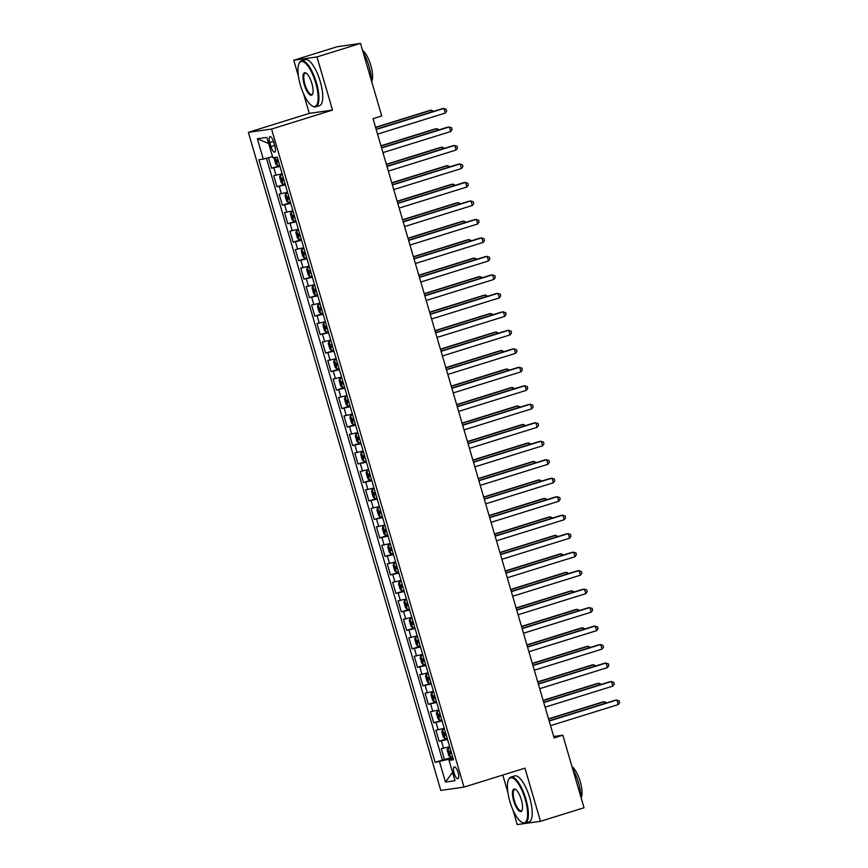<?xml version="1.0" encoding="UTF-8"?>
<svg xmlns="http://www.w3.org/2000/svg" width="868" height="868" viewBox="0 0 868 868"><rect width="100%" height="100%" fill="white"/><g stroke="black" fill="none" stroke-linecap="round" stroke-linejoin="round"><path stroke-width="1.3" d="M458.12 772.553A6.174 2.007 -107.3 0 0 454.279 766.943A6.174 2.007 -107.3 0 0 454.105 773.128A6.174 2.007 -107.3 0 0 457.946 778.726A6.174 2.007 -107.3 0 0 458.12 772.553M502.778 775.059L507.878 792.495M513.01 810.061L517.263 824.6L540.493 821.302L584.034 807.761L562.811 735.207L553.697 736.498M248.346 132.348L440.781 790.412L464.011 787.113L271.575 129.05L248.346 132.348L309.29 113.382L332.52 110.084L316.983 56.941L293.753 60.239L298.418 76.2M303.55 93.755L309.29 113.382M293.753 60.239L337.283 46.698L360.513 43.4L316.983 56.941M268.483 157.716L271.565 168.24L279.746 165.701M282.111 173.795L273.724 175.64L276.968 186.728L285.149 184.179M287.525 192.284L279.138 194.117L282.371 205.217L290.552 202.667M292.928 210.761L284.541 212.606L287.785 223.694L295.966 221.156M298.332 229.25L289.945 231.094L293.189 242.183L301.37 239.633M303.735 247.738L295.348 249.572L298.592 260.671L306.773 258.122M309.138 266.216L300.751 268.06L303.995 279.149L312.176 276.61M314.541 284.704L306.165 286.548L309.399 297.637L317.579 295.087M319.956 303.192L311.569 305.037L314.813 316.126L322.994 313.576M325.359 321.681L316.972 323.514L320.216 334.603L328.397 332.064M330.762 340.158L322.375 342.003L325.619 353.092L333.8 350.553M336.166 358.647L327.779 360.491L331.023 371.58L339.204 369.03M341.569 377.135L333.182 378.969L336.426 390.068L344.607 387.519M346.983 395.613L338.596 397.457L341.84 408.546L350.021 406.007M352.386 414.101L343.999 415.946L347.243 427.034L355.424 424.485M357.79 432.589L349.403 434.423L352.647 445.523L360.828 442.973M363.193 451.067L354.806 452.912L358.05 464L366.231 461.461M368.596 469.555L360.209 471.4L363.453 482.489L371.634 479.939M374.01 488.044L365.623 489.888L368.867 500.977L377.048 498.427M379.414 506.532L371.027 508.366L374.271 519.455L382.452 516.916M384.817 525.01L376.43 526.854L379.674 537.943L387.855 535.404M390.22 543.498L381.833 545.343L385.077 556.431L393.258 553.882M395.624 561.987L387.236 563.82L390.481 574.92L398.662 572.37M401.038 580.464L392.651 582.309L395.895 593.397L404.076 590.858M406.441 598.953L398.054 600.797L401.298 611.886L409.479 609.336M411.844 617.441L403.457 619.275L406.701 630.374L414.882 627.824M417.248 635.918L408.861 637.763L412.105 648.852L420.286 646.313M422.651 654.407L414.264 656.251L417.508 667.34L425.689 664.79M428.065 672.895L419.678 674.74L422.922 685.828L431.103 683.279M433.468 691.373L425.081 693.217L428.325 704.306L436.506 701.767M438.872 709.861L430.485 711.706L433.729 722.794L441.91 720.256M444.275 728.35L435.888 730.194L439.132 741.283L447.313 738.733M360.513 43.4L381.736 115.954L373.023 118.666L554.11 737.919L562.811 735.207M269.785 142.591L270.968 146.649A5.978 1.942 -107.3 0 0 274.7 152.084A5.978 1.942 -107.3 0 0 274.863 146.095L273.68 142.037A5.978 1.942 -107.3 0 0 269.959 136.602A5.978 1.942 -107.3 0 0 269.785 142.591L273.485 141.43M453.15 758.697L449.06 760.357L453.454 759.739L277.239 157.119L272.845 157.748L266.899 137.415L257.351 138.772L263.297 159.104L258.903 159.723L435.118 762.343L448.995 759.196L449.309 760.26M449.06 760.357L455.006 780.69L445.468 782.046L439.523 761.713M279.952 166.396L271.565 168.24M266.454 158.258L442.43 760.064L452.716 757.221M449.678 746.838L441.291 748.672L444.535 759.771M447.519 739.438L439.132 741.283M442.116 720.95L433.729 722.794M436.712 702.472L428.325 704.306M431.309 683.984L422.922 685.828M425.895 665.496L417.508 667.34M420.492 647.018L412.105 648.852M415.088 628.53L406.701 630.374M409.685 610.041L401.298 611.886M404.282 591.564L395.895 593.397M398.868 573.075L390.481 574.92M393.464 554.587L385.077 556.431M388.061 536.099L379.674 537.943M382.658 517.621L374.271 519.455M377.254 499.133L368.867 500.977M371.84 480.644L363.453 482.489M366.437 462.167L358.05 464M361.034 443.678L352.647 445.523M355.63 425.19L347.243 427.034M350.227 406.712L341.84 408.546M344.813 388.224L336.426 390.068M339.41 369.735L331.023 371.58M334.006 351.247L325.619 353.092M328.603 332.769L320.216 334.603M323.2 314.281L314.813 316.126M317.786 295.793L309.399 297.637M312.382 277.315L303.995 279.149M306.979 258.827L298.592 260.671M301.576 240.338L293.189 242.183M296.172 221.861L287.785 223.694M290.758 203.372L282.371 205.217M285.355 184.884L276.968 186.728M540.493 821.302L524.956 768.158L464.011 787.113M332.52 110.084L271.575 129.05M452.933 757.97L448.995 759.196M272.519 156.641L263.297 159.104M442.43 760.064L435.118 762.343M268.679 143.502L257.351 138.772M445.468 782.046L452.586 772.401M376.191 129.506L443.939 108.435L445.295 113.057L377.547 134.128M376.126 129.267L442.365 108.663L446.141 109.184L446.673 111.028L445.295 113.057M274.613 157.499L274.212 158.616L275.84 164.161L277.63 165.831L279.648 165.376M431.884 111.918L431.385 110.214L429.812 110.442L375.551 127.314M277.977 159.636L276.61 159.972L277.293 162.186L278.628 161.86M433.696 111.354L431.385 110.214L375.627 127.563M315.702 82.894A23.523 7.649 -107.3 0 0 298.972 63.668A23.523 7.649 -107.3 0 0 300.382 85.064A23.523 7.649 -107.3 0 0 312.089 105.853A23.523 7.649 -107.3 0 0 315.702 82.894M298.972 63.668L299.265 62.995A24.109 7.834 72.7 0 1 301.402 60.793A24.109 7.834 72.7 0 1 316.408 82.699A24.109 7.834 72.7 0 1 315.724 106.829A24.109 7.834 72.7 0 1 312.719 106.232L312.089 105.853M311.872 83.437A11.761 3.819 72.7 0 1 312.578 94.135A11.761 3.819 72.7 0 1 304.212 84.522A11.761 3.819 72.7 0 1 306.013 73.042A11.761 3.819 72.7 0 1 311.872 83.437M306.339 73.248A11.186 3.635 -107.3 0 0 305.243 73.129A11.186 3.635 -107.3 0 0 304.918 84.326A11.186 3.635 -107.3 0 0 311.883 94.493A11.186 3.635 -107.3 0 0 312.719 93.777M363.084 52.199A24.109 7.834 72.7 0 1 368.998 66.337A24.109 7.834 72.7 0 1 371.493 80.963M362.542 50.311A17.36 5.642 72.7 0 1 370.81 65.404A17.36 5.642 72.7 0 1 371.667 81.549M301.402 60.793L305.232 59.61A24.109 7.834 72.7 0 1 320.238 81.505A24.109 7.834 72.7 0 1 319.554 105.636L315.724 106.829M525.162 799.189A23.523 7.649 -107.3 0 0 508.431 779.963A23.523 7.649 -107.3 0 0 509.841 801.359A23.523 7.649 -107.3 0 0 521.559 822.148A23.523 7.649 -107.3 0 0 525.162 799.189M508.431 779.963L508.724 779.301A24.109 7.834 72.7 0 1 510.861 777.099A24.109 7.834 72.7 0 1 525.878 798.994A24.109 7.834 72.7 0 1 525.183 823.124A24.109 7.834 72.7 0 1 522.178 822.528L521.559 822.148M521.332 799.732A11.761 3.819 72.7 0 1 522.037 810.43A11.761 3.819 72.7 0 1 513.672 800.817A11.761 3.819 72.7 0 1 515.473 789.337A11.761 3.819 72.7 0 1 521.332 799.732M515.798 789.555A11.186 3.635 -107.3 0 0 514.702 789.435A11.186 3.635 -107.3 0 0 514.388 800.632A11.186 3.635 -107.3 0 0 521.342 810.788A11.186 3.635 -107.3 0 0 522.178 810.072M572.555 768.505A24.109 7.834 72.7 0 1 578.457 782.643A24.109 7.834 72.7 0 1 580.963 797.258M572.001 766.618A17.36 5.642 72.7 0 1 580.269 781.71A17.36 5.642 72.7 0 1 581.126 797.844M510.861 777.099L514.691 775.905A24.109 7.834 72.7 0 1 529.708 797.811A24.109 7.834 72.7 0 1 529.013 821.942L525.183 823.124M381.605 147.994L449.342 126.923L450.698 131.545L382.951 152.616M381.529 147.755L447.779 127.14L451.544 127.672L452.087 129.516L450.698 131.545M387.009 166.482L454.745 145.401L456.101 150.023L388.354 171.104M386.933 166.233L453.183 145.629L456.948 146.149L457.49 148.005L456.101 150.023M392.412 184.971L460.159 163.889L461.505 168.511L393.768 189.582M392.347 184.721L458.586 164.117L462.351 164.638L462.894 166.493L461.505 168.511M397.815 203.448L465.563 182.378L466.908 187L399.171 208.07M397.75 203.21L463.989 182.595L467.754 183.126L468.297 184.971L466.908 187M282.306 174.457L280.342 175.076L279.626 177.094L281.243 182.649L283.044 184.309L285.051 183.853M280.342 175.076L282.35 174.609M437.288 130.406L436.788 128.703L435.215 128.92L380.965 145.802M283.38 178.124L282.046 178.45L282.697 180.663L284.031 180.349M439.099 129.842L436.788 128.703L381.03 146.052M287.709 192.946L285.746 193.553L285.029 195.582L286.646 201.126L288.447 202.797L290.465 202.342M285.746 193.553L287.764 193.097M442.691 148.895L442.192 147.191L440.618 147.408L386.369 164.291M288.784 196.613L287.46 196.938L288.1 199.152L289.435 198.826M444.503 148.33L442.192 147.191L386.434 164.529M293.124 211.423L291.149 212.042L290.433 214.071L292.049 219.615L293.851 221.286L295.869 220.83M291.149 212.042L293.167 211.586M448.094 167.372L447.595 165.669L446.033 165.897L391.772 182.779M294.187 215.101L292.82 215.427L293.514 217.64L294.838 217.315M449.906 166.808L447.595 165.669L391.848 183.018M298.527 229.911L296.552 230.53L295.836 232.548L297.464 238.103L299.254 239.774L301.272 239.308M296.552 230.53L298.57 230.074M453.497 185.861L452.998 184.157L451.436 184.385L397.175 201.257M299.601 233.579L298.266 233.904L298.918 236.129L300.241 235.803M455.32 185.296L452.998 184.157L397.251 201.506M403.219 221.937L470.966 200.866L472.322 205.477L404.575 226.559M403.153 221.687L469.393 201.083L473.168 201.615L473.7 203.459L472.322 205.477M303.93 248.4L301.956 249.007L301.239 251.036L302.867 256.581L304.657 258.252L306.675 257.796M301.956 249.007L303.974 248.552M458.912 204.349L458.412 202.645L456.839 202.862L402.578 219.745M305.004 252.067L303.67 252.393L304.321 254.606L305.655 254.281M460.724 203.785L458.412 202.645L402.654 219.984M408.633 240.425L476.369 219.344L477.726 223.966L409.978 245.047M408.557 240.176L474.807 219.571L478.572 220.092L479.114 221.948L477.726 223.966M309.334 266.888L307.37 267.496L306.654 269.525L308.27 275.069L310.071 276.74L312.079 276.284M307.37 267.496L309.377 267.04M464.315 222.837L463.816 221.123L462.243 221.351L407.993 238.233M310.408 270.556L309.041 270.881L309.724 273.094L311.059 272.769M466.127 222.262L463.816 221.123L408.058 238.472M414.036 258.903L481.773 237.832L483.129 242.454L415.381 263.525M413.96 258.664L480.21 238.049L483.975 238.581L484.518 240.425L483.129 242.454M314.737 285.366L312.773 285.984L312.057 288.013L313.673 293.558L315.475 295.228L317.493 294.773M315.431 295.185L312.751 286.028L314.791 285.529M469.718 241.315L469.219 239.611L467.646 239.839L413.396 256.711M315.811 289.033L314.487 289.359L315.127 291.583L316.462 291.257M471.53 240.751L469.219 239.611L413.461 256.961M419.439 277.391L487.187 256.32L488.532 260.942L420.796 282.013M419.363 277.152L485.613 256.537L489.378 257.069L489.921 258.914L488.532 260.942M320.151 303.854L318.176 304.462L317.46 306.491L319.077 312.035L320.878 313.706L322.896 313.25M318.176 304.462L320.194 304.006M475.121 259.803L474.622 258.1L473.06 258.317L418.799 275.199M321.214 307.522L319.891 307.847L320.542 310.06L321.865 309.746M476.933 259.239L474.622 258.1L418.875 275.449M424.843 295.879L492.59 274.798L493.935 279.42L426.199 300.502M424.777 295.63L491.017 275.026L494.782 275.547L495.324 277.402L493.935 279.42M325.554 322.343L323.58 322.95L322.863 324.979L324.491 330.524L326.238 332.151L328.299 331.739M323.58 322.95L325.598 322.495M480.525 278.292L480.026 276.588L478.463 276.805L424.202 293.688M326.238 332.151L323.558 323.004M326.628 326.01L325.261 326.335L325.945 328.549L327.269 328.223M482.348 277.727L480.026 276.588L424.278 293.926M430.246 314.357L497.993 293.286L499.35 297.908L431.602 318.979M430.181 314.118L496.42 293.514L500.196 294.035L500.727 295.879L499.35 297.908M330.958 340.82L328.983 341.439L328.267 343.468L329.894 349.012L331.684 350.683L333.703 350.227M328.983 341.439L331.001 340.983M485.939 296.769L485.44 295.066L483.867 295.294L429.606 312.165M332.032 344.488L330.697 344.813L331.348 347.037L332.683 346.712M487.751 296.205L485.44 295.066L429.682 312.415M435.66 332.845L503.397 311.775L504.753 316.397L437.005 337.468M435.584 332.607L501.834 311.992L505.599 312.523L506.142 314.368L504.753 316.397M336.361 359.309L334.397 359.927L333.681 361.945L335.298 367.489L337.099 369.16L339.106 368.705M337.044 369.128L334.375 359.97L336.404 359.461M491.342 315.258L490.843 313.554L489.27 313.771L435.02 330.654M337.435 362.976L336.068 363.312L336.751 365.515L338.086 365.2M493.154 314.693L490.843 313.554L435.085 330.903M441.063 351.334L508.8 330.252L510.156 334.874L442.409 355.956M440.987 351.084L507.238 330.48L511.002 331.001L511.545 332.856L510.156 334.874M341.764 377.797L339.8 378.405L339.084 380.434L340.701 385.978L342.502 387.649L344.52 387.193M339.8 378.405L341.818 377.949M496.746 333.746L496.246 332.043L494.673 332.26L440.423 349.142M342.838 381.464L341.515 381.79L342.155 384.003L343.489 383.678M498.558 333.182L496.246 332.043L440.488 349.381M347.178 396.275L345.204 396.893L344.488 398.922L346.104 404.466L347.905 406.137L349.923 405.681M345.204 396.893L347.222 396.437M502.149 352.224L501.65 350.52L500.087 350.748L445.826 367.631M348.242 399.953L346.918 400.267L347.569 402.492L348.893 402.166M503.961 351.659L501.65 350.52L445.902 367.869M352.582 414.763L350.607 415.381L349.891 417.399L351.518 422.955L353.309 424.626L355.327 424.159M350.607 415.381L352.625 414.926M507.552 370.712L507.053 369.009L505.491 369.236L451.23 386.108M353.656 418.43L352.289 418.767L352.972 420.98L354.296 420.654M509.375 370.148L507.053 369.009L451.306 386.358M446.467 369.811L514.214 348.741L515.559 353.363L447.823 374.434M446.391 369.573L512.641 348.969L516.406 349.489L516.948 351.345L515.559 353.363M451.87 388.3L519.617 367.229L520.963 371.851L453.226 392.922M451.805 388.061L518.044 367.446L521.809 367.978L522.352 369.822L520.963 371.851M457.273 406.788L525.021 385.717L526.377 390.329L458.629 411.41M457.208 406.539L523.447 385.934L527.223 386.466L527.755 388.311L526.377 390.329M357.985 433.251L356.01 433.859L355.294 435.888L356.922 441.432L358.712 443.103L360.73 442.647M356.01 433.859L358.028 433.403M512.966 389.2L512.467 387.497L510.894 387.714L456.633 404.596M359.059 436.919L357.724 437.244L358.375 439.458L359.71 439.132M514.778 388.636L512.467 387.497L456.709 404.835M462.687 425.277L530.424 404.195L531.78 408.817L464.033 429.899M462.611 425.027L528.862 404.423L532.626 404.944L533.169 406.799L531.78 408.817M363.388 451.74L361.424 452.347L360.708 454.376L362.325 459.921L364.126 461.592L366.133 461.136M361.424 452.347L363.432 451.892M518.37 407.689L517.87 405.974L516.297 406.202L462.047 423.085M364.462 455.407L363.128 455.722L363.779 457.946L365.113 457.62M520.182 407.114L517.87 405.974L462.112 423.324M468.091 443.754L535.827 422.683L537.183 427.306L469.436 448.376M468.015 443.515L534.265 422.9L538.03 423.432L538.572 425.277L537.183 427.306M368.791 470.217L366.828 470.836L366.112 472.865L367.728 478.409L369.529 480.08L371.547 479.624M366.828 470.836L368.846 470.38M523.773 426.166L523.274 424.463L521.701 424.691L467.451 441.562M369.866 473.885L368.499 474.221L369.182 476.434L370.517 476.109M525.585 425.602L523.274 424.463L467.516 441.812M473.494 462.243L541.241 441.172L542.587 445.794L474.85 466.865M473.418 462.004L539.668 441.389L543.433 441.921L543.976 443.765L542.587 445.794M374.206 488.706L372.231 489.313L371.515 491.342L373.131 496.887L374.933 498.558L376.951 498.102M372.231 489.313L374.249 488.858M529.176 444.655L528.677 442.951L527.115 443.168L472.854 460.051M375.269 492.373L373.945 492.699L374.596 494.912L375.92 494.597M530.988 444.091L528.677 442.951L472.93 460.3M478.897 480.731L546.645 459.649L547.99 464.271L480.254 485.353M478.832 480.481L545.071 459.877L548.836 460.398L549.379 462.253L547.99 464.271M379.609 507.194L377.634 507.802L376.918 509.831L378.546 515.375L380.336 517.046L382.354 516.59M377.634 507.802L379.652 507.346M534.579 463.143L534.08 461.44L532.518 461.657L478.257 478.539M380.683 510.861L379.349 511.187L380 513.4L381.323 513.075M536.402 462.579L534.08 461.44L478.333 478.778M484.301 499.209L552.048 478.138L553.404 482.76L485.657 503.831M484.236 498.97L550.475 478.366L554.251 478.886L554.782 480.731L553.404 482.76M385.012 525.672L383.038 526.29L382.321 528.319L383.949 533.863L385.739 535.534L387.757 535.079M383.038 526.29L385.056 525.834M539.994 481.621L539.495 479.917L537.921 480.145L483.66 497.017M386.086 529.339L384.752 529.664L385.403 531.889L386.737 531.563M541.806 481.056L539.495 479.917L483.736 497.266M489.715 517.697L557.451 496.626L558.808 501.248L491.06 522.319M489.639 517.458L555.878 496.843L559.654 497.375L560.196 499.219L558.808 501.248M390.416 544.16L388.452 544.779L387.736 546.797L389.352 552.341L391.153 554.012L393.161 553.556M388.452 544.779L390.459 544.312M545.397 500.109L544.898 498.406L543.325 498.623L489.075 515.505M391.49 547.827L390.155 548.153L390.806 550.366L392.141 550.052M547.209 499.545L544.898 498.406L489.14 515.755M495.118 536.185L562.855 515.104L564.211 519.726L496.463 540.807M495.042 535.936L561.292 515.332L565.057 515.852L565.6 517.708L564.211 519.726M395.819 562.648L393.855 563.256L393.139 565.285L394.756 570.829L396.557 572.5L398.575 572.045M393.855 563.256L395.873 562.8M550.8 518.597L550.301 516.894L548.728 517.111L494.478 533.994M396.893 566.316L395.569 566.641L396.209 568.855L397.544 568.529M552.612 518.033L550.301 516.894L494.543 534.232M500.521 554.663L568.269 533.592L569.614 538.214L501.878 559.285M500.445 554.424L566.695 533.82L570.46 534.341L571.003 536.196L569.614 538.214M505.925 573.151L573.672 552.081L575.017 556.703L507.281 577.773M505.86 572.913L572.099 552.298L575.864 552.829L576.406 554.674L575.017 556.703M511.328 591.64L579.075 570.569L580.432 575.18L512.684 596.262M511.263 591.39L577.502 570.786L581.278 571.318L581.81 573.162L580.432 575.18M401.233 581.126L399.258 581.744L398.542 583.773L400.159 589.318L401.96 590.989L403.978 590.533M399.258 581.744L401.276 581.289M556.204 537.075L555.704 535.372L554.142 535.599L499.881 552.482M402.296 584.804L400.973 585.119L401.624 587.343L402.947 587.018M558.015 536.511L555.704 535.372L499.957 552.721M406.636 599.614L404.662 600.233L403.945 602.251L405.573 607.806L407.363 609.477L409.381 609.01M404.662 600.233L406.68 599.777M561.607 555.563L561.108 553.86L559.545 554.088L505.284 570.96M407.71 603.282L406.376 603.607L407.027 605.821L408.351 605.506M563.43 554.999L561.108 553.86L505.36 571.209M412.04 618.103L410.065 618.71L409.349 620.739L410.976 626.284L412.767 627.955L414.785 627.499M410.065 618.71L412.083 618.255M567.021 574.052L566.522 572.348L564.949 572.565L510.688 589.448M413.114 621.77L411.747 622.106L412.43 624.309L413.765 623.984M568.833 573.488L566.522 572.348L510.764 589.687M516.742 610.128L584.479 589.046L585.835 593.669L518.087 614.75M516.666 609.879L582.905 589.274L586.681 589.795L587.224 591.65L585.835 593.669M417.443 636.591L415.468 637.199L414.763 639.228L416.38 644.772L418.181 646.443L420.188 645.987M415.468 637.199L417.486 636.743M572.424 592.529L571.925 590.826L570.352 591.054L516.102 607.936M418.517 640.259L417.183 640.573L417.834 642.797L419.168 642.472M574.236 591.965L571.925 590.826L516.167 608.175M522.145 628.606L589.882 607.535L591.238 612.157L523.491 633.228M522.069 628.367L588.32 607.752L592.085 608.284L592.627 610.128L591.238 612.157M422.846 655.069L420.882 655.687L420.166 657.716L421.783 663.26L423.584 664.931L425.602 664.476M420.882 655.687L422.9 655.231M577.828 611.018L577.328 609.314L575.755 609.542L521.505 626.414M423.92 658.736L422.597 659.062L423.237 661.286L424.571 660.96M579.64 610.454L577.328 609.314L521.57 626.663M527.549 647.094L595.296 626.023L596.641 630.645L528.905 651.716M527.473 646.855L593.723 626.24L597.488 626.772L598.03 628.616L596.641 630.645M428.249 673.557L426.286 674.165L425.57 676.194L427.186 681.738L428.987 683.409L431.005 682.953M426.286 674.165L428.304 673.709M583.231 629.506L582.732 627.803L581.169 628.02L526.909 644.902M429.324 677.224L428 677.55L428.64 679.763L429.975 679.449M585.043 628.942L582.732 627.803L526.985 645.152M532.952 665.582L600.699 644.501L602.045 649.123L534.308 670.205M532.887 665.333L599.126 644.729L602.891 645.25L603.434 647.105L602.045 649.123M433.664 692.046L431.689 692.653L430.973 694.682L432.6 700.226L434.391 701.897L436.409 701.442M431.689 692.653L433.707 692.197M588.634 647.995L588.135 646.291L586.573 646.508L532.312 663.391M434.738 695.713L433.403 696.038L434.054 698.252L435.378 697.926M590.457 647.43L588.135 646.291L532.388 663.629M538.355 684.06L606.103 662.989L607.448 667.611L539.712 688.682M538.29 683.821L604.529 663.217L608.305 663.738L608.837 665.582L607.448 667.611M543.769 702.548L611.506 681.478L612.862 686.1L545.115 707.17M543.693 702.31L609.933 681.695L613.709 682.226L614.251 684.071L612.862 686.1M549.173 721.037L616.909 699.955L618.266 704.577L550.518 725.659M549.097 720.787L615.347 700.183L619.112 700.704L619.654 702.559L618.266 704.577M439.067 710.523L437.092 711.142L436.376 713.17L438.004 718.715L439.794 720.386L441.812 719.93M437.092 711.142L439.11 710.686M594.048 666.472L593.549 664.769L591.976 664.996L537.715 681.868M440.141 714.19L438.807 714.516L439.458 716.74L440.792 716.415M595.86 665.908L593.549 664.769L537.791 682.118M444.47 729.011L442.496 729.63L441.779 731.648L443.407 737.192L445.208 738.863L447.215 738.408M442.496 729.63L444.514 729.163M599.452 684.96L598.953 683.257L597.379 683.474L543.129 700.357M445.544 732.679L444.177 733.015L444.861 735.218L446.195 734.903M601.264 684.396L598.953 683.257L543.194 700.606M449.874 747.5L447.91 748.107L447.194 750.136L448.81 755.681L450.611 757.352L452.629 756.896M447.91 748.107L449.917 747.652M604.855 703.449L604.356 701.745L602.783 701.962L548.533 718.845M450.948 751.167L449.613 751.493L450.264 753.706L451.599 753.381M606.667 702.885L604.356 701.745L548.598 719.084M276.024 175.314L273.854 167.915M443.591 748.346L441.421 740.957M438.177 729.869L436.018 722.469M432.774 711.38L430.615 703.981M427.371 692.892L425.211 685.503M421.967 674.414L419.808 667.015M416.564 655.926L414.394 648.526M411.15 637.438L408.991 630.049M405.747 618.949L403.587 611.56M400.343 600.472L398.184 593.072M394.94 581.983L392.781 574.594M389.537 563.495L387.367 556.106M384.123 545.017L381.963 537.617M378.719 526.529L376.56 519.129M373.316 508.04L371.157 500.652M367.913 489.563L365.754 482.163M362.509 471.074L360.339 463.675M357.095 452.586L354.936 445.197M351.692 434.098L349.533 426.709M346.289 415.62L344.129 408.22M340.885 397.132L338.726 389.743M335.482 378.643L333.312 371.254M330.079 360.166L327.909 352.766M324.665 341.677L322.505 334.278M319.261 323.189L317.102 315.8M313.858 304.711L311.699 297.312M308.455 286.223L306.285 278.823M303.051 267.735L300.881 260.346M297.637 249.246L295.478 241.857M292.234 230.769L290.075 223.369M286.831 212.28L284.671 204.891M281.427 193.792L279.257 186.403M274.689 145.498L270.968 146.649M275.145 157.423L277.586 165.788M278.595 161.773L277.293 162.186M280.321 175.119L282.99 184.276M284.01 180.262L282.697 180.663M285.724 193.607L288.404 202.754M289.413 198.75L288.1 199.152M291.127 212.096L293.807 221.242M294.816 217.228L293.514 217.64M296.531 230.573L299.21 239.731M300.219 235.716L298.918 236.129M301.945 249.062L304.614 258.208M305.623 254.205L304.321 254.606M307.348 267.55L310.017 276.697M311.037 272.682L309.724 273.094M316.44 291.171L315.127 291.583M318.155 304.516L320.834 313.663M321.844 309.659L320.542 310.06M327.247 328.147L325.945 328.549M328.972 341.493L331.641 350.639M332.65 346.625L331.348 347.037M338.064 365.113L336.751 365.515M339.779 378.459L342.459 387.605M343.468 383.602L342.155 384.003M345.182 396.947L347.862 406.094M348.871 402.079L347.569 402.492M350.585 415.425L353.265 424.582M354.274 420.568L352.972 420.98M355.999 433.913L358.668 443.06M359.678 439.056L358.375 439.458M361.403 452.402L364.072 461.548M365.092 457.534L363.779 457.946M366.806 470.879L369.486 480.037M370.495 476.022L369.182 476.434M372.209 489.368L374.889 498.514M375.898 494.51L374.596 494.912M377.613 507.856L380.292 517.002M381.302 512.999L380 513.4M383.027 526.344L385.696 535.491M386.705 531.476L385.403 531.889M388.43 544.822L391.099 553.979M392.119 549.965L390.806 550.366M393.833 563.31L396.513 572.457M397.522 568.453L396.209 568.855M399.237 581.799L401.917 590.945M402.926 586.931L401.624 587.343M404.64 600.276L407.32 609.434M408.329 605.419L407.027 605.821M410.054 618.765L412.723 627.911M413.732 623.908L412.43 624.309M415.457 637.253L418.126 646.4M419.146 642.385L417.834 642.797M420.861 655.731L423.541 664.888M424.55 660.874L423.237 661.286M426.264 674.219L428.944 683.366M429.953 679.362L428.64 679.763M431.667 692.707L434.347 701.854M435.356 697.85L434.054 698.252M437.081 711.196L439.75 720.342M440.76 716.328L439.458 716.74M442.485 729.673L445.154 738.831M446.163 734.816L444.861 735.218M447.888 748.162L450.568 757.308M451.577 753.305L450.264 753.706"/></g></svg>
